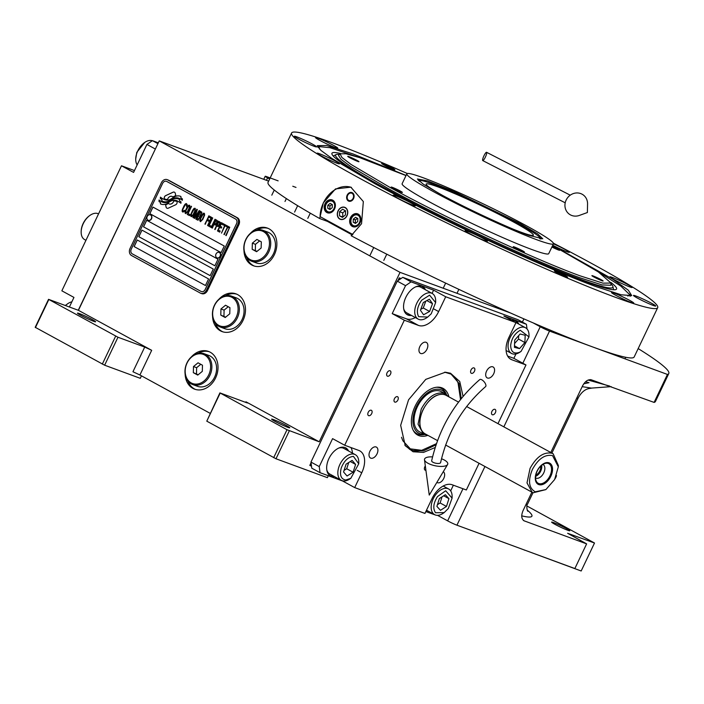 <?xml version="1.0" encoding="UTF-8"?>
<svg xmlns="http://www.w3.org/2000/svg" width="704" height="704" viewBox="0 0 704 704"><rect width="100%" height="100%" fill="white"/><g stroke="black" fill="none" stroke-linecap="round" stroke-linejoin="round"><path stroke-width="1.06" d="M585.517 381.797L589.019 382.686L583.774 383.812M141.469 375.839L140.29 378.321L104.632 365.209L35.2 327.29L48.541 299.332L78.426 310.323L151.686 350.319L144.716 347.072L132.95 371.747L139.911 374.994L210.144 413.336M328.302 475.728L327.378 477.664L275.994 458.77L206.782 421.168L219.894 392.894L246.638 402.723L247.764 402.996L245.96 401.799L319.22 441.795L400.039 272.36L510.435 312.954M212.582 316.457A20.099 15.902 -69.8 0 0 222.094 331.593A20.099 15.902 -69.8 0 0 243.047 320.373A20.099 15.902 -69.8 0 0 235.972 293.858A20.099 15.902 -69.8 0 0 218.926 299.226M185.126 374.035A20.099 15.902 -69.8 0 0 194.63 389.162A20.099 15.902 -69.8 0 0 215.582 377.951A20.099 15.902 -69.8 0 0 208.507 351.437A20.099 15.902 -69.8 0 0 191.462 356.796M243.971 250.659A20.099 15.902 -69.8 0 0 253.484 265.786A20.099 15.902 -69.8 0 0 274.428 254.575A20.099 15.902 -69.8 0 0 267.353 228.061A20.099 15.902 -69.8 0 0 250.307 233.429M78.426 310.323L159.245 140.888L400.039 272.36M144.716 347.072L117.973 337.242L104.632 365.209M287.707 427.302A10.05 0.713 25.5 0 0 289.766 427.803A10.05 0.713 25.5 0 0 283.906 424.248A10.05 0.713 25.5 0 0 273.689 419.646A10.05 0.713 25.5 0 0 271.63 419.144A10.05 0.713 25.5 0 0 277.49 422.69A10.05 0.713 25.5 0 0 287.707 427.302M273.671 457.688L287.012 429.722L219.894 392.894M287.012 429.722L319.22 441.795M206.782 421.168L220.123 393.202M225.526 295.75A20.099 15.902 110.2 0 1 236.746 294.175M215.362 323.382A20.099 15.902 -69.8 0 0 222.895 331.848M198.062 353.329A20.099 15.902 110.2 0 1 209.282 351.754M187.898 380.961A20.099 15.902 -69.8 0 0 195.43 389.426M256.907 229.953A20.099 15.902 110.2 0 1 268.127 228.378M246.743 257.585A20.099 15.902 -69.8 0 0 254.276 266.05M275.994 458.77L289.335 430.804M522.386 322.089L523.917 318.886M533.192 322.907L540.232 326.753A7.313 0.519 25.5 0 0 549.525 331.082L667.445 374.44A241.19 17.204 25.5 0 0 668.8 373.507A241.19 17.204 25.5 0 0 638.176 348.586M295.997 187.422L292.776 186.243M278.133 180.858L266.693 176.651A7.313 0.519 25.5 0 0 265.188 176.282A7.313 0.519 25.5 0 0 267.59 177.892L269.641 179.01M268.638 181.113L159.245 140.888M93.544 321.288A10.05 0.713 25.5 0 0 95.603 321.781A10.05 0.713 25.5 0 0 89.742 318.234A10.05 0.713 25.5 0 0 79.526 313.632A10.05 0.713 25.5 0 0 77.466 313.13A10.05 0.713 25.5 0 0 83.327 316.677A10.05 0.713 25.5 0 0 93.544 321.288M48.541 299.332L117.973 337.242M102.309 364.126L115.65 336.16M524.586 550.062L581.17 570.988L594.51 543.022L567.626 533.28L586.626 543.875L574.851 568.55L456.94 525.193A7.313 0.519 -154.5 0 1 447.647 520.863L437.527 515.337M586.626 543.875L523.873 520.731M523.327 520.335L524.48 521.022C521.453 519.297 520.951 515.882 522.975 510.796L531.881 492.122M550.783 452.487L582.534 385.933C585.086 381.269 588.016 379.227 591.316 379.817L654.104 402.406L667.445 374.44M590.929 379.711L590.146 379.632M654.104 402.406A241.19 17.204 25.5 0 0 655.459 401.474L668.8 373.507M35.429 327.606L48.761 299.64M524.542 550.167L523.873 549.798M567.714 530.262A10.05 0.713 25.5 0 0 569.782 530.763A10.05 0.713 25.5 0 0 563.913 527.217A10.05 0.713 25.5 0 0 553.705 522.614A10.05 0.713 25.5 0 0 551.637 522.113A10.05 0.713 25.5 0 0 557.498 525.659A10.05 0.713 25.5 0 0 567.714 530.262M594.51 543.022L526.944 505.982M169.338 203.975L169.286 203.949A4.013 3.177 -69.8 0 1 168.379 203.377A15.91 12.584 -69.8 0 1 165.581 204.767L166.038 206.95A2.279 1.804 -69.8 0 0 167.068 208.252A2.279 1.804 -69.8 0 0 168.282 208.173L175.683 204.758A2.279 1.804 -69.8 0 0 176.845 203.562A2.279 1.804 -69.8 0 0 177.074 201.854L177.012 201.59A10.595 8.386 -69.8 0 0 176.44 201.344A10.595 8.386 -69.8 0 0 173.765 200.939L173.818 200.957A4.013 3.177 110.2 0 1 173.527 201.731A4.013 3.177 110.2 0 1 169.338 203.975A4.013 3.177 110.2 0 1 169.312 203.958M169.286 203.949A4.013 3.177 -69.8 0 0 173.474 201.714A4.013 3.177 -69.8 0 0 173.765 200.939M167.138 179.626A5.482 4.338 110.2 0 0 161.418 182.679L130.038 248.486A5.482 4.338 110.2 0 0 131.507 255.508L200.306 293.066A5.482 4.338 110.2 0 0 200.763 293.278A5.482 4.338 110.2 0 0 206.474 290.224L207.478 290.585L238.858 224.787A5.482 4.338 110.2 0 0 237.389 217.765L168.59 180.198A5.482 4.338 110.2 0 0 168.133 179.995L167.138 179.626A5.482 4.338 110.2 0 1 167.596 179.837L168.59 180.198M207.478 290.585A5.482 4.338 110.2 0 1 201.758 293.647L200.763 293.278M205.154 289.502L236.535 223.705A3.652 2.895 -69.8 0 0 235.558 219.023L235.611 219.041A3.652 2.895 110.2 0 1 236.588 223.722L205.207 289.529A3.652 2.895 110.2 0 1 201.397 291.562A3.652 2.895 110.2 0 1 201.37 291.553L201.344 291.544A3.652 2.895 -69.8 0 0 205.154 289.502L205.207 289.529M166.76 181.465L166.813 181.482A3.652 2.895 110.2 0 0 166.505 181.342A3.652 2.895 110.2 0 1 166.505 181.342L166.452 181.324A3.652 2.895 -69.8 0 1 166.76 181.465L235.558 219.023M166.452 181.324A3.652 2.895 -69.8 0 0 162.642 183.357L131.261 249.163A3.652 2.895 -69.8 0 0 132.238 253.836L201.036 291.403A3.652 2.895 -69.8 0 0 201.344 291.544M137.236 239.985L134.103 246.567L205.445 285.516L208.586 278.942L137.236 239.985M141.944 230.111L138.811 236.694L210.153 275.651L213.294 269.069L141.944 230.111M146.652 220.246L143.519 226.829L214.861 265.778L218.002 259.204L146.652 220.246M152.935 207.082L149.794 213.664L221.135 252.622L224.277 246.039L152.935 207.082M176.475 200.57A9.416 7.454 110.2 0 1 176.502 200.578A9.416 7.454 110.2 0 1 177.443 201.027A108.258 85.659 110.2 0 1 180.954 203.218L180.972 201.81L179.511 200.842L179.529 199.39A16.773 13.27 -69.8 0 0 178.79 199.091A16.773 13.27 -69.8 0 0 176.502 198.528A8.756 6.926 -69.8 0 0 172.242 199.514L172.295 199.54A327.228 258.914 110.2 0 1 169.523 201.177A13.781 10.903 110.2 0 1 166.1 202.514A9.055 7.163 110.2 0 1 162.826 202.294A9.055 7.163 110.2 0 1 162.8 202.286M180.954 203.236A108.258 85.659 -69.8 0 0 177.39 201.001A9.416 7.454 -69.8 0 0 176.449 200.561A9.416 7.454 -69.8 0 0 172.119 200.587A13.895 11 -69.8 0 0 168.467 202.62A9.97 7.894 -69.8 0 1 164.358 204.468A10.525 8.325 -69.8 0 1 161.049 204.125A10.525 8.325 -69.8 0 1 160.442 203.861L160.494 203.878A10.525 8.325 -69.8 0 0 161.075 204.134M162.826 202.294L162.774 202.268A9.055 7.163 -69.8 0 1 161.814 201.819A65.006 51.427 -69.8 0 1 159.034 200.006L159.025 201.511L160.459 202.47L160.442 203.861M162.774 202.268A9.055 7.163 -69.8 0 0 166.047 202.497A13.781 10.903 -69.8 0 0 169.47 201.159A327.228 258.914 -69.8 0 0 172.242 199.514M178.728 198.229A10.498 8.307 110.2 0 1 178.754 198.238L178.702 198.22A10.498 8.307 -69.8 0 1 178.86 198.282A22.81 18.049 -69.8 0 1 182.362 200.279L182.38 198.871L180.919 197.903L180.928 196.522A9.918 7.85 -69.8 0 0 180.286 196.24A9.918 7.85 -69.8 0 0 176.114 196.143A12.056 9.539 -69.8 0 0 172.85 197.78L172.902 197.798A26.4 20.891 110.2 0 1 170.702 199.223A8.571 6.785 110.2 0 1 166.874 200.13A14.423 11.414 110.2 0 1 164.578 199.61A14.423 11.414 110.2 0 1 164.551 199.602M178.702 198.22A10.498 8.307 -69.8 0 0 174.161 198.158A13.904 11 -69.8 0 0 170.482 200.05A10.384 8.219 -69.8 0 1 166.901 201.696A10.833 8.571 -69.8 0 1 163.038 201.414A10.833 8.571 -69.8 0 1 161.85 200.842L161.902 200.86A10.833 8.571 -69.8 0 0 163.064 201.423M164.578 199.61L164.525 199.593A14.423 11.414 -69.8 0 1 163.258 199.012A36.696 29.031 -69.8 0 1 160.398 197.146L160.38 198.546L161.858 199.522L161.85 200.842M164.525 199.593A14.423 11.414 -69.8 0 0 166.822 200.112A8.571 6.785 -69.8 0 0 170.65 199.206A26.4 20.891 -69.8 0 0 172.85 197.78M175.762 195.615L175.314 193.433A2.279 1.804 -69.8 0 0 174.284 192.13A2.279 1.804 -69.8 0 0 173.061 192.201L165.66 195.615A2.279 1.804 -69.8 0 0 164.278 198.519L164.331 198.792A10.586 8.378 -69.8 0 0 164.912 199.038A10.586 8.378 -69.8 0 0 167.578 199.443A4.013 3.177 -69.8 0 1 172.058 196.416A4.013 3.177 -69.8 0 1 172.973 196.997A15.928 12.602 -69.8 0 1 175.762 195.615M184.36 211.297L184.835 210.452L183.48 211.042L182.767 210.426L182.882 209.387L185.178 204.908L186.402 204.917L186.754 206.43L187.202 204.688L186.358 203.562L184.518 204.987L182.222 210.126L182.213 211.446L182.978 212.089L184.36 211.297M189.71 205.392L188.426 205.357L186.912 207.398L185.09 211.693L185.082 213.013L185.786 213.62L188.1 211.358L189.922 207.055L189.71 205.392M191.541 206.395L187.255 214.421L189.455 215.618L189.948 214.57L188.118 213.567L191.541 206.395M195.325 208.463L194.04 208.419L192.526 210.461L190.705 214.764L190.696 216.075L191.4 216.691L192.782 215.899L194.973 211.798L195.325 208.463M194.577 218.425L198.519 212.414L195.8 219.085L199.725 210.866L199.17 210.566L194.753 217.413L197.34 209.563L196.794 209.264L192.87 217.492L196.328 211.209L194.093 218.152L194.577 218.425L194.146 218.17L196.328 211.209M200.226 216.427L201.898 212.274L200.209 211.13L196.284 219.358L198.141 220.15L200.226 216.427M204.424 213.426L203.544 213.171L202.558 213.954L200.367 218.055L199.716 220.563L200.499 221.654L202.814 219.384L204.635 215.09L204.424 213.426M204.899 224.057L207.099 220.405L208.683 221.267L209.185 220.22L207.601 219.358L208.683 217.078L210.514 218.082L211.015 217.026L208.815 215.829L205.269 224.25M207.583 225.518L211.508 217.298L207.953 225.711M212.722 217.958L208.437 225.984L210.637 227.19L211.138 226.134L209.308 225.139L212.722 217.958M211.121 227.454L215.046 219.226L211.49 227.647M216.911 223.555L217.589 220.836L215.899 219.692L211.974 227.92L214.095 224.444L215.582 225.034L216.911 223.555M219.657 225.051L220.334 222.341L218.645 221.197L214.729 229.425L216.841 225.949L218.328 226.538L219.657 225.051M219.666 232.118L220.167 231.07L218.337 230.067L219.674 227.269L221.258 228.14L221.76 227.084L220.176 226.222L221.258 223.942L223.089 224.946L223.59 223.898L221.399 222.693L217.474 230.921L219.666 232.118M225.984 226.301L226.398 225.43L224.083 224.162L223.661 225.034L224.638 225.57L221.505 233.121L225.007 225.773L225.984 226.301L225.007 225.773M228.791 227.841L229.205 226.961L226.89 225.694L226.468 226.574L227.445 227.102L223.942 234.45L227.814 227.304L228.791 227.841L227.814 227.304M225.773 235.453L229.698 227.225L226.142 235.646M188.39 206.219L189.209 206.448L189.262 207.794L187.343 211.825L186.287 212.573L185.75 210.954L188.39 206.219M194.014 209.29L194.823 209.51L194.876 210.866L192.958 214.887L191.902 215.635L191.365 214.025L194.014 209.29M198.906 214.826L200.077 212.379L201.238 213.013L200.332 215.389L198.906 214.826M199.619 217.202L198.581 219.058L197.155 218.504L198.405 215.882L199.672 217.219L198.317 219.138M203.104 214.254L203.922 214.482L203.975 215.829L202.048 219.85L201.001 220.607L200.464 218.988L203.104 214.254M216.022 223.951L214.597 223.397L215.846 220.774L217.105 221.681L215.758 224.03M218.768 225.456L217.342 224.893L218.601 222.27L219.859 223.177L218.504 225.526M205.454 285.516L134.156 246.585L137.289 240.011M210.162 275.642L138.864 236.711L141.997 230.138M214.87 265.769L143.572 226.846L146.705 220.273M221.144 252.613L149.846 213.682L152.979 207.108M166.813 181.482L235.611 219.041M206.474 290.224L237.864 224.418L238.858 224.787M167.596 179.837L236.394 217.395A5.482 4.338 110.2 0 1 237.864 224.418M178.816 199.1A16.773 13.27 -69.8 0 0 176.554 198.546A8.756 6.926 -69.8 0 0 172.295 199.54M160.459 202.47L160.494 203.878M159.025 201.511L160.512 202.488M159.086 200.042L159.078 201.529M180.312 196.249A9.918 7.85 -69.8 0 0 176.167 196.161A12.056 9.539 -69.8 0 0 172.902 197.798M160.45 197.182L160.433 198.563L161.911 199.54L161.902 200.86M178.754 198.238A10.498 8.307 110.2 0 1 178.904 198.299A22.81 18.049 110.2 0 1 182.362 200.253M174.302 192.139A2.279 1.804 -69.8 0 0 173.114 192.227L165.713 195.633A2.279 1.804 -69.8 0 0 164.331 198.537L164.384 198.81A10.586 8.378 -69.8 0 0 164.938 199.047M172.084 196.425A4.013 3.177 110.2 0 1 172.11 196.434A4.013 3.177 110.2 0 1 172.99 196.988M168.414 203.412A15.91 12.584 110.2 0 1 165.634 204.785L166.091 206.967A2.279 1.804 -69.8 0 0 167.094 208.261M176.466 201.353A10.595 8.386 -69.8 0 0 173.818 200.957M182.433 211.79L182.996 212.089M182.134 210.962L182.257 211.464M182.222 210.126L182.186 210.98M182.433 209.361L182.274 210.153M182.785 208.454L182.486 209.378M184.043 205.832L182.838 208.472M184.518 204.987L184.096 205.85M184.976 204.354L184.571 205.005M185.557 203.79L185.029 204.371M186.578 205.674L186.446 206.246M186.56 205.225L186.63 205.691M185.856 204.609L186.454 204.934M184.518 210.285L184.21 210.769M189.262 205.146L187.898 205.938L185.706 210.038L185.055 212.546L185.803 213.62M188.725 206.175L189.42 206.774L189.042 208.551L187.387 211.842L186.287 212.573M191.224 206.219L187.308 214.438L189.455 215.618M194.876 208.217L193.512 209.009L191.33 213.11L190.67 215.618L191.418 216.691M194.339 209.246L195.043 209.836L194.656 211.614L193.01 214.905L191.902 215.635M198.519 212.414L195.8 219.076M199.223 210.593L194.753 217.413M196.838 209.29L193.239 217.677M200.262 211.156L196.337 219.375L197.771 220.15M200.077 212.379L201.388 213.303L200.068 215.459M198.405 215.882L199.672 217.219M203.975 213.18L202.611 213.972L200.42 218.073L199.769 220.581L200.517 221.654M203.438 214.21L204.134 214.808L203.755 216.586L202.101 219.877L201.001 220.607M207.099 220.405L208.692 221.267M208.683 217.078L210.522 218.073M208.868 215.855L204.952 224.074M211.552 217.325L207.636 225.544M212.406 217.791L208.49 226.01L210.637 227.181M215.098 219.252L211.174 227.471M215.952 219.718L212.344 228.114M214.095 224.444L215.213 225.042M215.846 220.774L217.158 221.698L216.075 223.978M218.698 221.223L215.098 229.61M216.841 225.949L217.958 226.547M218.601 222.27L219.912 223.194L218.821 225.474M219.674 227.269L221.267 228.131M221.258 223.942L223.098 224.937M221.443 222.719L217.527 230.938L219.674 232.118M224.127 224.189L223.714 225.06L224.69 225.588L221.505 233.112M226.934 225.72L226.521 226.591L227.498 227.119L224.312 234.643M229.75 227.26L225.826 235.47M148.368 220.343A2.922 2.314 -69.8 0 0 148.491 220.396A2.922 2.314 -69.8 0 0 151.501 218.838A2.922 2.314 110.2 0 0 150.506 214.905L150.269 214.817A2.922 2.314 110.2 0 1 151.263 218.75A2.922 2.314 -69.8 0 1 148.254 220.308A2.922 2.314 -69.8 0 1 146.898 218.442A2.922 2.314 -69.8 0 1 147.259 216.374A2.922 2.314 110.2 0 1 148.025 215.362A2.922 2.314 110.2 0 1 150.269 214.817M217.166 257.91A2.922 2.314 -69.8 0 0 217.29 257.954A2.922 2.314 -69.8 0 0 220.299 256.406A2.922 2.314 110.2 0 0 219.305 252.472L219.067 252.384A2.922 2.314 110.2 0 1 220.062 256.318A2.922 2.314 -69.8 0 1 217.052 257.875A2.922 2.314 -69.8 0 1 215.697 256.001A2.922 2.314 -69.8 0 1 216.058 253.942A2.922 2.314 110.2 0 1 216.823 252.93A2.922 2.314 110.2 0 1 219.067 252.384M352.88 234.52L320.082 216.612A27.412 21.683 110.2 0 1 323.409 202.875A27.412 21.683 110.2 0 1 351.419 187.387M338.193 210.945A6.213 4.919 -69.8 0 0 340.375 219.138A6.213 4.919 -69.8 0 0 346.852 215.679A6.213 4.919 -69.8 0 0 344.661 207.478A6.213 4.919 -69.8 0 0 338.193 210.945M347.186 195.122A4.567 3.617 110.2 0 1 351.947 192.57A4.567 3.617 110.2 0 1 353.549 198.598A4.567 3.617 110.2 0 1 348.788 201.15A4.567 3.617 110.2 0 1 347.186 195.122M325.002 203.746A6.855 5.421 -69.8 0 0 327.413 212.784A6.855 5.421 -69.8 0 0 334.558 208.965A6.855 5.421 -69.8 0 0 332.147 199.927A6.855 5.421 -69.8 0 0 325.002 203.746M350.486 217.659A6.855 5.421 -69.8 0 0 352.898 226.697A6.855 5.421 -69.8 0 0 360.043 222.878A6.855 5.421 -69.8 0 0 357.623 213.84A6.855 5.421 -69.8 0 0 350.486 217.659M327.606 211.552A5.667 4.479 -69.8 0 0 333.995 208.604A5.667 4.479 -69.8 0 0 332.473 201.353A5.667 4.479 -69.8 0 0 326.093 204.292A5.667 4.479 -69.8 0 0 327.606 211.552M334.55 202.004A6.398 5.06 -69.8 0 0 332.666 200.605A6.398 5.06 -69.8 0 0 326.005 204.169A6.398 5.06 -69.8 0 0 327.712 212.362A6.398 5.06 -69.8 0 0 328.258 212.608A6.398 5.06 -69.8 0 0 330.59 212.758M330.114 203.377L327.835 205.242L327.765 208.314L329.965 209.519L332.253 207.654L332.323 204.582L330.114 203.377M327.765 208.314L330.246 209.299M327.835 205.242L329.93 206.017L329.859 209.088M331.936 204.38L329.93 206.017M353.091 225.465A5.667 4.479 -69.8 0 0 359.471 222.517A5.667 4.479 -69.8 0 0 357.958 215.266A5.667 4.479 -69.8 0 0 351.578 218.205A5.667 4.479 -69.8 0 0 353.091 225.465M360.026 215.917A6.398 5.06 -69.8 0 0 358.151 214.518A6.398 5.06 -69.8 0 0 351.481 218.082A6.398 5.06 -69.8 0 0 353.197 226.274A6.398 5.06 -69.8 0 0 353.734 226.521A6.398 5.06 -69.8 0 0 356.074 226.67M355.599 217.29L353.32 219.155L353.241 222.226L355.45 223.432L357.729 221.566L357.808 218.495L355.599 217.29M353.241 222.226L355.722 223.212M353.32 219.155L355.414 219.93L355.344 223.001M357.421 218.293L355.414 219.93M349.096 193.626A3.907 3.089 110.2 0 1 352.783 193.952A3.907 3.089 110.2 0 1 353.091 198.343A3.907 3.089 -69.8 0 1 349.95 200.675A3.907 3.089 -69.8 0 1 347.31 198.502A3.907 3.089 -69.8 0 1 347.644 195.378A3.907 3.089 110.2 0 1 349.096 193.626L349.545 193.318A4.567 3.617 110.2 0 1 352.264 192.711M347.31 198.502L347.442 199.021A4.567 3.617 -69.8 0 0 349.131 201.247M339.777 219.067A6.398 5.06 -69.8 0 0 346.984 215.75A6.398 5.06 -69.8 0 0 345.268 207.557A6.398 5.06 -69.8 0 0 338.061 210.874A6.398 5.06 -69.8 0 0 339.777 219.067M339.574 211.702L339.478 215.794L342.426 217.404L345.462 214.914L345.558 210.822L342.619 209.22L339.574 211.702L342.725 212.863L342.83 217.07M339.478 215.794L342.628 216.955M345.356 210.707L342.725 212.863M406.006 175.578L359.586 157.599L346.007 153.789L340.05 153.798L341.889 157.458L351.102 164.49L389.242 186.982C444.004 217.096 535.524 259.706 580.14 275.854L602.906 283.149L611.046 283.061L598.303 271.902L552.614 245.511M340.032 153.824L338.501 155.39L341.009 159.289L350.486 166.382L388.071 188.487C443.08 218.733 535.005 261.527 579.814 277.746L602.07 284.935L610.782 285.261L611.037 283.105M520.01 223.467L537.566 233.816L542.784 238.797L528.572 235.259C507.936 227.788 465.599 208.085 440.264 194.146L423.21 184.131L417.41 178.992L427.522 180.884L453.781 191.338L520.01 223.467M540.285 238.207L541.094 238.999M418.308 180.435L419.452 180.567M433.523 191.673A81.215 5.79 -154.5 0 1 406.833 173.844A81.215 5.79 -154.5 0 1 449.962 188.654A81.215 5.79 -154.5 0 1 526.75 225.949A81.215 5.79 25.5 0 1 553.441 243.778A81.215 5.79 25.5 0 1 510.321 228.967A81.215 5.79 25.5 0 1 433.523 191.673M553.441 243.778L548.733 253.642A81.215 5.79 25.5 0 1 505.613 238.832A81.215 5.79 25.5 0 1 428.815 201.538A81.215 5.79 -154.5 0 1 402.125 183.718L406.833 173.844M522.421 250.712A6.213 0.44 25.5 0 0 516.542 247.861A6.213 0.44 25.5 0 0 513.242 246.726A6.213 0.44 25.5 0 0 515.284 248.09A6.213 0.44 25.5 0 0 521.162 250.941A6.213 0.44 25.5 0 0 524.462 252.076A6.213 0.44 25.5 0 0 522.421 250.712M601.075 279.638A6.213 0.44 25.5 0 0 595.197 276.786A6.213 0.44 25.5 0 0 591.897 275.651A6.213 0.44 25.5 0 0 593.938 277.015A6.213 0.44 25.5 0 0 599.817 279.866A6.213 0.44 25.5 0 0 603.117 281.002A6.213 0.44 25.5 0 0 601.075 279.638M551.901 247.016A6.213 0.44 25.5 0 0 559.689 250.281A6.213 0.44 25.5 0 0 557.647 248.917A6.213 0.44 25.5 0 0 552.253 246.268M356.919 160.345A6.213 0.44 25.5 0 0 351.041 157.494A6.213 0.44 25.5 0 0 347.741 156.358A6.213 0.44 25.5 0 0 349.782 157.722A6.213 0.44 25.5 0 0 355.661 160.574A6.213 0.44 25.5 0 0 358.961 161.709A6.213 0.44 25.5 0 0 356.919 160.345M400.338 191.066A6.213 0.44 25.5 0 0 394.469 188.214A6.213 0.44 25.5 0 0 391.169 187.079A6.213 0.44 25.5 0 0 393.21 188.443A6.213 0.44 25.5 0 0 399.08 191.294A6.213 0.44 25.5 0 0 402.38 192.43A6.213 0.44 25.5 0 0 400.338 191.066M552.684 245.362L613.052 279.382L628.294 290.18L631.726 295.61L621.113 294.782L596.138 286.66C544.377 267.925 438.178 218.486 374.634 183.55L332.068 158.567L320.883 150.374L317.284 145.622L326.735 145.517L353.144 153.982L406.076 175.428M407.334 173.518A202.822 14.467 25.5 0 0 333.23 143.106A202.822 14.467 25.5 0 0 291.588 133.012L268.048 182.362A202.822 14.467 25.5 0 0 319.678 218.539L323.321 202.849L335.5 188.91L350.838 187.167L363.334 201.555L361.548 223.714L351.164 235.734A202.822 14.467 25.5 0 0 592.522 346.887A202.822 14.467 25.5 0 0 634.163 356.99L657.703 307.639A202.822 14.467 25.5 0 0 553.379 243.179M327.422 220.616A27.412 21.683 -69.8 0 0 327.448 221.399L319.678 218.539M352.29 234.96L327.448 221.399M566.113 276.848A7.313 0.519 -154.5 0 1 558.677 273.504A7.313 0.519 -154.5 0 1 554.418 270.926A7.313 0.519 -154.5 0 1 555.914 271.286A7.313 0.519 -154.5 0 1 563.35 274.639A7.313 0.519 -154.5 0 1 567.609 277.218A7.313 0.519 -154.5 0 1 566.113 276.848M393.369 169.365A7.313 0.519 -154.5 0 1 385.942 166.012A7.313 0.519 -154.5 0 1 381.682 163.434A7.313 0.519 -154.5 0 1 383.178 163.794A7.313 0.519 -154.5 0 1 390.614 167.147A7.313 0.519 -154.5 0 1 394.874 169.726A7.313 0.519 -154.5 0 1 393.369 169.365M291.588 133.012A202.822 14.467 25.5 0 0 409.886 204.618A202.822 14.467 25.5 0 0 616.062 297.537A202.822 14.467 25.5 0 0 657.703 307.639M484.845 240.645A12.338 0.88 25.5 0 0 487.379 241.261A12.338 0.88 25.5 0 0 480.19 236.905A12.338 0.88 25.5 0 0 467.65 231.255A12.338 0.88 25.5 0 0 465.115 230.639A12.338 0.88 25.5 0 0 472.314 234.995A12.338 0.88 25.5 0 0 484.845 240.645M412.87 205.198A12.338 0.88 25.5 0 0 415.404 205.814A12.338 0.88 25.5 0 0 408.206 201.458A12.338 0.88 25.5 0 0 395.674 195.809A12.338 0.88 25.5 0 0 393.14 195.193A12.338 0.88 25.5 0 0 400.33 199.549A12.338 0.88 25.5 0 0 412.87 205.198M336.855 163.187A12.338 0.88 25.5 0 0 339.39 163.803A12.338 0.88 25.5 0 0 332.2 159.447A12.338 0.88 25.5 0 0 319.66 153.798A12.338 0.88 25.5 0 0 317.126 153.182A12.338 0.88 25.5 0 0 324.324 157.538A12.338 0.88 25.5 0 0 336.855 163.187M314.072 146.274A12.338 0.88 25.5 0 0 316.606 146.881A12.338 0.88 25.5 0 0 309.408 142.525A12.338 0.88 25.5 0 0 296.877 136.875A12.338 0.88 25.5 0 0 294.342 136.268A12.338 0.88 25.5 0 0 301.532 140.615A12.338 0.88 25.5 0 0 314.072 146.274M335.254 147.558A12.338 0.88 25.5 0 0 337.788 148.174A12.338 0.88 25.5 0 0 330.59 143.818A12.338 0.88 25.5 0 0 318.058 138.169A12.338 0.88 25.5 0 0 315.524 137.553A12.338 0.88 25.5 0 0 322.714 141.909A12.338 0.88 25.5 0 0 335.254 147.558M552.746 245.247A12.338 0.88 25.5 0 0 566.834 251.698A12.338 0.88 25.5 0 0 569.369 252.314A12.338 0.88 25.5 0 0 553.414 243.839M629.631 286.854A12.338 0.88 25.5 0 0 632.166 287.47A12.338 0.88 25.5 0 0 624.967 283.114A12.338 0.88 25.5 0 0 612.427 277.464A12.338 0.88 25.5 0 0 609.902 276.848A12.338 0.88 25.5 0 0 617.091 281.204A12.338 0.88 25.5 0 0 629.631 286.854M653.206 305.439A12.338 0.88 25.5 0 0 655.732 306.055A12.338 0.88 25.5 0 0 648.542 301.699A12.338 0.88 25.5 0 0 636.002 296.05A12.338 0.88 25.5 0 0 633.468 295.434A12.338 0.88 25.5 0 0 640.666 299.79A12.338 0.88 25.5 0 0 653.206 305.439M631.233 302.482A12.338 0.88 25.5 0 0 633.767 303.098A12.338 0.88 25.5 0 0 626.569 298.742A12.338 0.88 25.5 0 0 614.038 293.093A12.338 0.88 25.5 0 0 611.503 292.477A12.338 0.88 25.5 0 0 618.693 296.833A12.338 0.88 25.5 0 0 631.233 302.482M629.675 294.316L630.608 296.085M317.618 146.793L319.581 146.414M627.854 296.085L629.772 294.765L620.858 286.097L595.848 270.301M359.524 157.582L329.938 147.673L319.167 146.617L319.352 148.949M340.586 153.498A157.67 11.246 25.5 0 0 331.866 153.648A157.67 11.246 25.5 0 0 426.14 210.065A157.67 11.246 25.5 0 0 584.188 281.169A157.67 11.246 -154.5 0 0 616.317 289.326A157.67 11.246 -154.5 0 0 610.949 282.454M339.451 154.387A153.595 10.956 25.5 0 0 336.081 154.59A153.595 10.956 25.5 0 0 421.714 207.478A153.595 10.956 25.5 0 0 581.346 279.62A153.595 10.956 -154.5 0 0 612.938 286.642L613.58 289.758M610.966 283.897A153.595 10.956 -154.5 0 1 612.938 286.642M539.783 238.779A67.047 4.787 25.5 0 0 540.294 238.41A67.047 4.787 25.5 0 0 518.232 223.784A67.047 4.787 25.5 0 0 455.365 193.23A67.047 4.787 25.5 0 0 419.285 180.69A67.047 4.787 25.5 0 0 419.32 181.333M442.895 195.571A59.382 4.233 -154.5 0 1 426.149 184.07A59.382 4.233 -154.5 0 1 457.679 194.902A59.382 4.233 -154.5 0 1 513.832 222.165A59.382 4.233 -154.5 0 1 533.35 235.198A59.382 4.233 -154.5 0 1 513.885 229.434M435.107 447.533L423.518 452.408L413.081 451.757L405.266 445.729L400.664 425.339L408.558 399.81L425.77 379.368L445.403 372.214L450.525 373.243L459.747 381.515L463.056 396.343M444.664 372.187L451.106 374.114L459.078 383.46L461.226 398.587M479.072 463.294L466.338 489.975L452.188 484.766A20.099 12.206 -61.4 0 0 432.018 498.626L424.952 513.427L354.693 487.59L342.584 480.982L320.038 472.692L311.758 468.169L310.966 462.079L397.276 281.125L402.776 277.35L518.135 319.766L526.416 324.289L503.87 315.999L515.97 322.608L508.913 337.41A20.099 12.206 -61.4 0 0 510.814 359.295A20.099 12.206 -61.4 0 0 511.817 359.753L509.89 358.697M487.467 378.022A6.213 3.775 118.6 0 0 493.583 373.991A6.213 3.775 118.6 0 0 493.117 366.978A6.213 3.775 118.6 0 0 492.809 366.837A6.213 3.775 118.6 0 0 486.693 370.867A6.213 3.775 118.6 0 0 487.159 377.881A6.213 3.775 118.6 0 0 487.467 378.022M420.728 353.478A6.213 3.775 118.6 0 0 426.844 349.448A6.213 3.775 118.6 0 0 426.378 342.434A6.213 3.775 118.6 0 0 426.07 342.294A6.213 3.775 118.6 0 0 419.954 346.324A6.213 3.775 118.6 0 0 420.42 353.338A6.213 3.775 118.6 0 0 420.728 353.478M376.13 446.978A6.213 3.775 118.6 0 0 370.022 451.009A6.213 3.775 118.6 0 0 370.489 458.022A6.213 3.775 118.6 0 0 370.797 458.163A6.213 3.775 118.6 0 0 376.904 454.133A6.213 3.775 118.6 0 0 376.438 447.119A6.213 3.775 118.6 0 0 376.13 446.978M436.894 482.346A6.213 3.775 118.6 0 0 437.228 482.566A6.213 3.775 118.6 0 0 437.536 482.706A6.213 3.775 118.6 0 0 443.608 478.755A6.213 3.775 118.6 0 0 443.274 471.715M310.966 462.079L319.246 466.594L332.587 438.636L344.687 445.245L404.325 320.223L392.216 313.614L405.557 285.648L397.276 281.125M402.776 277.35L411.057 281.873L405.557 285.648M411.057 281.873L433.602 290.162L445.711 296.771L515.97 322.608M527.023 328.962L526.416 324.289M515.97 353.945L513.867 358.345L525.976 364.954L497.974 423.65M453.367 485.206L450.666 490.864M425.832 511.588L435.512 515.029M319.246 466.594L320.038 472.692M425.33 465.978A3.018 1.83 118.6 0 0 425.084 470.14A3.018 1.83 118.6 0 0 425.234 470.21A3.018 1.83 118.6 0 0 425.911 470.263M474.03 367.902A3.018 1.83 118.6 0 0 471.064 369.864A3.018 1.83 118.6 0 0 471.284 373.27A3.018 1.83 118.6 0 0 471.434 373.331A3.018 1.83 118.6 0 0 474.399 371.378A3.018 1.83 118.6 0 0 474.179 367.972A3.018 1.83 118.6 0 0 474.03 367.902M397.443 396.678A3.018 1.83 118.6 0 0 394.478 398.631A3.018 1.83 118.6 0 0 394.698 402.037A3.018 1.83 118.6 0 0 394.847 402.098A3.018 1.83 118.6 0 0 397.813 400.145A3.018 1.83 118.6 0 0 397.593 396.739A3.018 1.83 118.6 0 0 397.443 396.678M371.246 410.247A3.018 1.83 118.6 0 0 368.28 412.201A3.018 1.83 118.6 0 0 368.509 415.606A3.018 1.83 118.6 0 0 368.658 415.677A3.018 1.83 118.6 0 0 371.624 413.714A3.018 1.83 118.6 0 0 371.395 410.309A3.018 1.83 118.6 0 0 371.246 410.247M494.947 409.332A3.018 1.83 118.6 0 0 491.982 411.286A3.018 1.83 118.6 0 0 492.21 414.691A3.018 1.83 118.6 0 0 492.36 414.753A3.018 1.83 118.6 0 0 495.326 412.799A3.018 1.83 118.6 0 0 495.097 409.394A3.018 1.83 118.6 0 0 494.947 409.332M390.078 370.762A3.018 1.83 118.6 0 0 387.112 372.724A3.018 1.83 118.6 0 0 387.332 376.121A3.018 1.83 118.6 0 0 387.482 376.191A3.018 1.83 118.6 0 0 390.447 374.238A3.018 1.83 118.6 0 0 390.227 370.832A3.018 1.83 118.6 0 0 390.078 370.762M344.687 445.245L358.846 450.446A20.099 12.206 -61.4 0 1 359.85 450.903A20.099 12.206 -61.4 0 1 361.75 472.78L357.192 470.298M354.693 487.59L361.75 472.78M525.976 364.954L511.817 359.753M445.711 296.771L438.645 311.573A20.099 12.206 -61.4 0 1 418.475 325.424L406.375 318.815A20.099 12.206 118.6 0 0 415.351 317.566M404.325 320.223L418.475 325.424M348.568 450.991A15.99 9.706 118.6 0 0 345.778 447.902A15.99 9.706 118.6 0 0 344.978 447.542A15.99 9.706 118.6 0 0 329.252 457.917A15.99 9.706 118.6 0 0 330.449 475.966A15.99 9.706 118.6 0 0 331.25 476.326A15.99 9.706 118.6 0 0 334.558 476.652M352.475 453.121A20.099 12.206 118.6 0 0 350.935 447.533M392.216 313.614L406.375 318.815M425.462 289.775A15.99 9.706 118.6 0 0 422.673 286.695A15.99 9.706 118.6 0 0 421.872 286.326A15.99 9.706 118.6 0 0 406.146 296.71A15.99 9.706 118.6 0 0 407.343 314.758A15.99 9.706 118.6 0 0 408.144 315.119A15.99 9.706 118.6 0 0 411.453 315.436M432.071 293.383L433.602 290.162M518.804 324.104A15.99 9.706 118.6 0 0 516.006 321.015A15.99 9.706 118.6 0 0 515.205 320.654A15.99 9.706 118.6 0 0 511.826 320.338M507.628 356.048L513.867 358.345M426.114 510.998A15.99 9.706 118.6 0 0 427.9 510.972M517.528 323.409A15.99 9.706 118.6 0 0 515.346 320.707M410.177 314.741A15.99 9.706 118.6 0 1 406.868 314.424A15.99 9.706 -61.4 0 1 406.727 314.371M424.186 289.08A15.99 9.706 118.6 0 0 422.013 286.378M333.291 475.948A15.99 9.706 118.6 0 1 329.974 475.631A15.99 9.706 -61.4 0 1 329.833 475.578M347.301 450.296A15.99 9.706 118.6 0 0 345.118 447.594M436.005 444.778L423.456 450.868L412.086 450.463L409.948 449.495L404.835 445.113M401.051 278.529L399.256 277.878L397.918 280.685M311.062 462.783L309.813 465.406L311.494 466.136M399.256 277.878L399.89 278.221L399.106 279.866M311.23 464.103L310.446 465.749M400.946 278.608L399.89 278.221M418.642 316.668L427.733 317.064L431.235 313.782L435.635 302.597L429.607 295.178L421.705 300.186C417.287 306.46 416.266 311.951 418.642 316.668M435.635 302.597L435.67 301.268A14.617 8.879 118.6 0 0 432.203 293.462A14.617 8.879 118.6 0 0 419.751 298.522A14.617 8.879 118.6 0 0 416.249 317.354A14.617 8.879 118.6 0 0 418.194 319.114A14.617 8.879 118.6 0 0 426.642 317.812L427.733 317.064M415.686 286.854A14.617 8.879 -61.4 0 1 420.737 287.197L432.203 293.462M403.7 308.792A14.617 8.879 118.6 0 0 406.727 312.858L418.194 319.114M429.378 299.209L423.333 302.5L420.429 310.27L423.57 314.758L429.616 311.467L432.52 303.697L429.378 299.209M432.52 303.697L426.835 300.59M429.616 311.467L423.245 307.991L425.797 301.154M420.772 309.338L423.245 307.991M510.655 345.532C510.972 351.921 513.885 354.2 519.376 352.352L521.074 351.393L528.977 336.917L520.238 330.255C514.694 333.511 511.491 338.598 510.655 345.532M528.977 336.917L529.012 335.597A14.617 8.879 118.6 0 0 525.545 327.782A14.617 8.879 118.6 0 0 519.024 327.985A14.617 8.879 118.6 0 0 508.068 345.435A14.617 8.879 118.6 0 0 511.526 353.443A14.617 8.879 118.6 0 0 518.038 353.241A14.617 8.879 118.6 0 0 519.974 352.132L521.074 351.393M513.445 321.226A14.617 8.879 -61.4 0 1 514.078 321.517L525.545 327.782M525.184 335.245L520.098 334.013L514.721 340.076L514.43 347.362L519.526 348.594L524.902 342.54L525.184 335.245M524.902 342.54L518.531 339.064L518.663 335.632M514.589 343.508L518.531 339.064M519.526 348.594L514.492 345.849M341.255 467.958C339.469 475.103 340.965 479.125 345.743 480.022L350.838 478.28L358.741 463.804L353.417 456.368C348.154 456.975 344.098 460.838 341.255 467.958M358.741 463.804L358.776 462.484A14.617 8.879 118.6 0 0 355.309 454.67A14.617 8.879 118.6 0 0 352.695 453.983A14.617 8.879 118.6 0 0 338.791 467.227A14.617 8.879 118.6 0 0 341.299 480.33A14.617 8.879 118.6 0 0 343.922 481.008A14.617 8.879 118.6 0 0 349.747 479.019L350.838 478.28M338.791 448.061A14.617 8.879 118.6 0 1 341.229 447.726A14.617 8.879 -61.4 0 1 343.842 448.404L355.309 454.67M326.806 469.999A14.617 8.879 118.6 0 0 329.833 474.065L341.299 480.33M355.608 464.429L352.114 460.39L346.086 464.156L343.552 471.962L347.046 475.992L353.074 472.226L355.608 464.429L350.293 461.525M353.074 472.226L346.702 468.75L348.726 462.51M344.062 470.404L346.702 468.75M435.512 512.732L444.18 512.6L448.325 508.473L452.082 498.124L445.676 490.758L437.51 496.558C433.391 503.096 432.722 508.49 435.512 512.732M452.082 498.124L452.118 496.804A14.617 8.879 118.6 0 0 448.65 488.99A14.617 8.879 118.6 0 0 435.459 495.009A14.617 8.879 118.6 0 0 433.18 513.498A14.617 8.879 118.6 0 0 434.641 514.65A14.617 8.879 118.6 0 0 443.08 513.339L444.18 512.6M445.359 494.71L439.349 498.582L436.902 506.387L440.466 510.321L446.486 506.449L448.932 498.643L445.359 494.71M448.932 498.643L443.696 495.783M446.486 506.449L440.114 502.973L442.033 496.857M437.43 504.698L440.114 502.973M460.522 399.476L458.075 382.95A42.935 26.083 118.6 0 0 457.512 381.691A42.935 26.083 118.6 0 0 450.595 373.85M409.446 449.205A42.935 26.083 118.6 0 0 421.15 450.578L436.374 443.705M401.509 437.272L402.873 440.783L410.309 448.844L422.18 450.393M458.48 383.918L457.926 382.686M448.906 396.854A26.567 16.139 118.6 0 0 437.246 387.191A26.567 16.139 118.6 0 0 422.506 395.331A26.567 16.139 -61.4 0 0 413.459 430.769A26.567 16.139 -61.4 0 0 427.891 435.345M436.498 387.262A25.731 15.629 -61.4 0 1 446.477 394.627M424.697 434.509A25.731 15.629 -61.4 0 1 413.107 430.1M445.914 394.222A24.376 14.802 118.6 0 0 423.157 396.686A24.376 14.802 -61.4 0 0 412.931 421.335A24.376 14.802 -61.4 0 0 424.054 434.254M448.263 396.51L445.298 393.844L441.346 391.688A22.836 13.869 118.6 0 0 423.614 397.628A22.836 13.869 -61.4 0 0 419.452 431.781L424.538 434.456L427.222 434.993M155.487 148.764L78.267 310.262M158.321 142.824L152.425 140.659L157.925 143.66M155.206 148.958L146.925 144.434L152.425 140.659M146.925 144.434L133.584 172.401L121.484 165.792L61.855 290.814L73.955 297.422L69.388 306.997M121.484 165.792L134.464 170.562M65.498 305.562A14.617 8.879 -61.4 0 1 67.848 303.635A14.617 8.879 -61.4 0 1 70.171 302.359A14.617 8.879 -61.4 0 1 71.861 301.822M65.314 305.501L67.848 303.635M137.166 164.903A14.617 8.879 -61.4 0 1 135.714 158.963L136.805 152.363L144.742 142.419A14.617 8.879 -61.4 0 1 151.087 140.466A14.617 8.879 -61.4 0 1 152.31 140.73M135.714 158.963A14.617 8.879 -61.4 0 1 136.919 152.935A14.617 8.879 -61.4 0 1 144.742 142.419M447.894 396.308L445.148 394.627C436.85 392.964 429.431 398.059 422.893 409.904C417.868 422.312 418.933 430.522 426.105 434.553L426.87 434.79M445.298 393.844L444.154 393.325C435.609 391.618 427.97 396.871 421.238 409.068L418.053 424.204L423.403 433.937M532.382 469.471C527.824 480.718 528.792 488.162 535.286 491.814L545.899 489.562L554.629 479.565L558.316 466.814L552.552 455.62C545.028 454.115 538.305 458.735 532.382 469.471M558.316 466.673L558.351 465.494L553.15 453.781L552.059 453.279C543.858 451.642 536.527 456.676 530.059 468.389L527.006 482.918L532.136 492.263L533.227 492.756L545.811 489.623M540.637 466.224A6.213 3.775 -61.4 0 1 535.841 475.006M541.64 465.335A7.674 4.664 -61.4 0 1 535.63 476.335M535.559 477.893A7.674 4.664 118.6 0 0 535.682 477.963A7.674 4.664 118.6 0 0 536.061 478.139A7.674 4.664 -61.4 0 0 543.611 473.158A7.674 4.664 -61.4 0 0 543.03 464.49A7.674 4.664 -61.4 0 0 542.916 464.429M548.337 463.478A11.15 6.767 118.6 0 0 545.723 463.302A11.15 6.767 118.6 0 0 537.61 470.272A11.15 6.767 118.6 0 0 536.131 480.858A11.15 6.767 118.6 0 0 538.762 483.551A11.15 6.767 -61.4 0 0 549.947 475.869A11.15 6.767 -61.4 0 0 548.337 463.478M549.094 462.862A12.056 7.322 118.6 0 0 536.994 471.17A12.056 7.322 118.6 0 0 538.736 484.572A12.056 7.322 118.6 0 0 550.836 476.265A12.056 7.322 118.6 0 0 549.094 462.862M458.506 402.098L446.134 395.34A21.93 13.314 118.6 0 0 445.042 394.847A21.93 13.314 118.6 0 0 423.474 409.077A21.93 13.314 118.6 0 0 425.119 433.831L437.483 440.59M556.477 475.578A7.313 5.782 110.2 0 1 555.826 477.418A7.313 5.782 110.2 0 1 555.122 478.641M273.46 253.766A16.447 13.015 110.2 0 1 256.318 262.935L251.592 261.202A16.447 13.015 110.2 0 1 245.802 239.51A16.447 13.015 -69.8 0 1 262.944 230.331L267.67 232.074A16.447 13.015 -69.8 0 1 273.46 253.766M262.944 230.331A16.447 13.015 -69.8 0 1 268.734 252.032A16.447 13.015 110.2 0 1 251.592 261.202M267.573 251.486A15.532 12.285 110.2 0 1 250.078 259.556A15.532 12.285 110.2 0 1 245.916 239.659A15.532 12.285 -69.8 0 1 263.419 231.59A15.532 12.285 -69.8 0 1 267.573 251.486M261.158 247.984L261.307 241.842L256.89 239.439L252.331 243.162L252.182 249.304L256.599 251.715L261.158 247.984M252.182 249.304L257.013 251.381M252.331 243.162L255.482 244.323L255.332 250.466M259.626 240.926L255.482 244.323M242.07 319.563A16.447 13.015 110.2 0 1 224.928 328.742L220.211 326.999A16.447 13.015 110.2 0 1 214.421 305.307A16.447 13.015 -69.8 0 1 231.563 296.138L236.28 297.871A16.447 13.015 -69.8 0 1 242.07 319.563M231.563 296.138A16.447 13.015 -69.8 0 1 237.354 317.83A16.447 13.015 110.2 0 1 220.211 326.999M236.192 317.284A15.532 12.285 110.2 0 1 218.689 325.354A15.532 12.285 110.2 0 1 214.535 305.466A15.532 12.285 -69.8 0 1 232.03 297.396A15.532 12.285 -69.8 0 1 236.192 317.284M229.777 313.782L229.926 307.648L225.509 305.237L220.95 308.968L220.801 315.102L225.218 317.513L229.777 313.782M220.801 315.102L225.623 317.178M220.95 308.968L224.092 310.121L223.951 316.263M228.246 306.733L224.092 310.121M214.606 377.142A16.447 13.015 110.2 0 1 197.472 386.311L192.746 384.578A16.447 13.015 110.2 0 1 186.956 362.886A16.447 13.015 -69.8 0 1 204.098 353.707L208.815 355.441A16.447 13.015 -69.8 0 1 214.606 377.142M204.098 353.707A16.447 13.015 -69.8 0 1 209.889 375.399A16.447 13.015 110.2 0 1 192.746 384.578M208.727 374.862A15.532 12.285 110.2 0 1 191.233 382.932A15.532 12.285 110.2 0 1 187.07 363.035A15.532 12.285 -69.8 0 1 204.565 354.966A15.532 12.285 -69.8 0 1 208.727 374.862M202.312 371.36L202.462 365.218L198.044 362.806L193.486 366.538L193.336 372.68L197.754 375.091L202.312 371.36M193.336 372.68L198.167 374.757M193.486 366.538L196.636 367.699L196.486 373.833M200.781 364.302L196.636 367.699M481.818 379.808A4.567 1.989 50.4 0 1 485.232 383.381A4.567 1.989 50.4 0 1 485.566 386.646C462.686 406.56 447.7 431.869 440.616 462.572A4.567 1.628 11.6 0 1 437.721 463.478A4.567 1.628 11.6 0 1 432.986 462.264A4.567 1.628 11.6 0 1 431.675 460.724C439.182 427.97 455.206 400.937 479.741 379.606A4.567 1.989 50.4 0 1 481.818 379.808M432.52 456.896A11.88 4.242 11.6 0 0 424.494 459.782A11.88 4.242 11.6 0 0 427.935 463.241A11.88 4.242 11.6 0 0 439.542 466.382A11.88 4.242 11.6 0 0 447.577 464.543A11.88 4.242 11.6 0 0 444.356 460.046A11.88 4.242 11.6 0 0 441.47 458.762M483.965 155.76A4.567 0.924 -65.3 0 0 482.75 160.591A4.567 0.924 -65.3 0 0 485.355 157.124A4.567 0.924 -65.3 0 0 486.561 152.293A4.567 0.924 -65.3 0 0 483.965 155.76M566.148 200.068A11.88 11.009 -54.3 0 1 578.987 193.116A11.88 11.009 -54.3 0 1 587.558 203.949L587.382 212.529L579.313 215.442A11.88 11.009 -54.3 0 1 567.512 212.52A11.88 11.009 -54.3 0 1 566.148 200.068M85.941 240.31L84.63 239.598A14.617 8.879 -61.4 0 1 81.162 231.783L81.18 231.123A13.702 8.325 -61.4 0 1 89.646 215.618L90.191 215.239A14.617 8.879 -61.4 0 1 97.909 213.602A14.617 8.879 -61.4 0 1 98.542 213.884M81.162 231.783A14.617 8.879 -61.4 0 1 90.191 215.239M582.182 386.663L591.483 388.098L611.222 386.637M609.743 386.091L588.122 380.072M245.96 401.799L245.687 402.371M139.911 374.994L151.686 350.319M540.232 326.753L522.834 363.238M462.977 488.734L447.647 520.863M549.525 331.082L503.844 426.853M484.942 466.497L456.94 525.193M267.59 177.892L266.438 180.303M576.602 398.367A169.928 12.126 25.5 0 0 578.371 397.575L551.892 453.086M525.818 504.83A169.928 12.126 25.5 0 0 527.586 504.038L533.007 492.677M521.708 515.847A179.062 12.778 25.5 0 0 527.234 510.092M236.394 217.395L237.389 217.765M438.645 311.573L434.086 309.082M263.745 179.309L265.188 176.282M591.483 388.098C590.753 388.731 584.329 387.218 578.371 397.575M527.586 504.038C526.046 505.296 527.27 511.315 527.789 511.192M148.025 215.362A3.476 3.476 0 0 0 146.898 218.442M216.823 252.93A3.476 3.476 0 0 0 215.697 256.001M328.258 212.608L329.402 213.03M332.666 200.605L333.81 201.027M353.734 226.521L354.878 226.943M358.151 214.518L359.295 214.94M629.781 294.826L629.886 296.164M319.141 146.634L318.014 147.409M336.081 154.59L333.247 156.042M383.794 260.401L386.769 254.179M370.207 254.936L373.745 247.526M624.994 358.829L625.733 357.28M456.993 293.304L458.867 289.362M443.212 288.235L445.658 283.105M307.789 218.39L310.279 213.171M294.589 212.098L297.651 205.682M284.997 201.476L286.37 198.598M271.806 195.175L274.261 190.027M540.294 238.41L540.214 238.867M506.088 350.469L511.526 353.443M443.203 486.015L448.65 488.99M426.492 510.206L434.641 514.65M553.15 453.772L466.611 406.525M532.136 492.263L445.597 445.016M447.577 464.543L429.255 495.079L424.494 459.782M482.75 160.591L565.215 202.814M486.561 152.293L570.249 195.175"/></g></svg>

